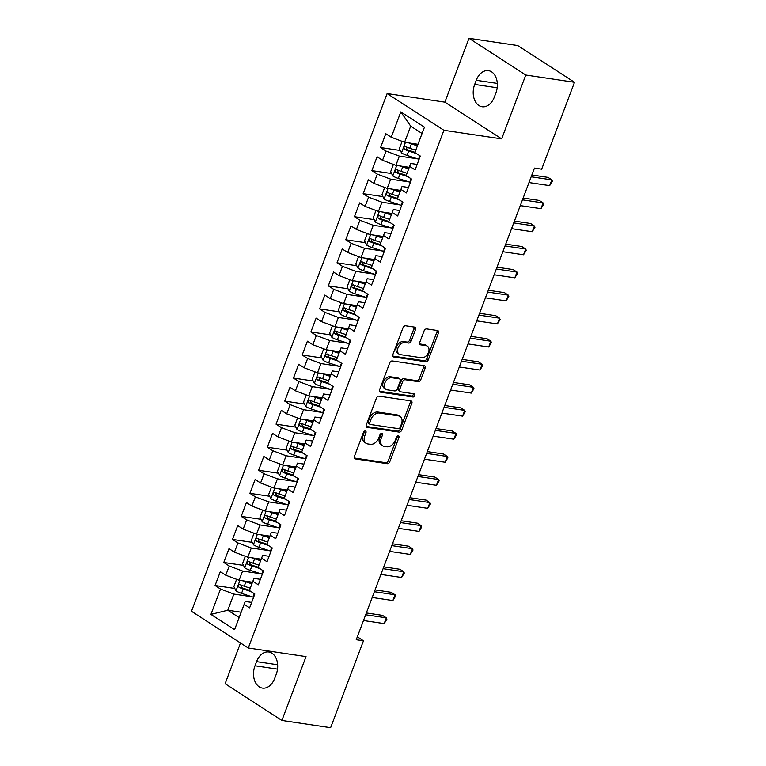 <?xml version="1.0" encoding="UTF-8"?>
<svg xmlns="http://www.w3.org/2000/svg" width="766" height="766" viewBox="0 0 766 766"><rect width="100%" height="100%" fill="white"/><g stroke="black" fill="none" stroke-linecap="round" stroke-linejoin="round"><path stroke-width="1.15" d="M365.315 430.971A1.733 1.197 122.9 0 0 363.477 432.369L354.39 456.402A2.48 1.704 122.9 0 0 354.811 458.748A2.48 1.704 122.9 0 0 355.309 458.93L387.194 463.669A2.48 1.704 122.9 0 0 389.817 461.678L398.904 437.635A1.733 1.197 122.9 0 0 398.598 435.998A1.733 1.197 122.9 0 0 398.263 435.864A1.733 1.197 122.9 0 0 396.424 437.262L395.246 440.373A7.928 5.467 122.9 0 1 386.84 446.77L384.187 446.377A7.928 5.467 122.9 0 1 382.617 445.793A7.928 5.467 122.9 0 1 381.248 438.296L382.425 435.184A1.733 1.197 122.9 0 0 382.129 433.546A1.733 1.197 122.9 0 0 381.784 433.412A1.733 1.197 122.9 0 0 379.946 434.82L378.768 437.922A7.928 5.467 122.9 0 1 370.371 444.328L367.709 443.926A7.928 5.467 122.9 0 1 366.138 443.342A7.928 5.467 122.9 0 1 364.779 435.844L365.957 432.733A1.733 1.197 122.9 0 0 365.65 431.095A1.733 1.197 122.9 0 0 365.315 430.971M415.478 329.639A2.48 1.704 122.9 0 0 415.057 327.293A2.48 1.704 122.9 0 0 414.569 327.111L405.616 325.78A2.48 1.704 122.9 0 0 402.993 327.781L392.901 354.476A2.48 1.704 122.9 0 0 393.331 356.822A2.48 1.704 122.9 0 0 393.82 357.004L425.705 361.744A2.48 1.704 122.9 0 0 428.328 359.742L438.42 333.047A2.48 1.704 122.9 0 0 437.999 330.701A2.48 1.704 122.9 0 0 437.501 330.519L426.7 328.911A2.48 1.704 122.9 0 0 424.077 330.912L419.758 342.335A2.48 1.704 122.9 0 0 420.18 344.681A2.48 1.704 122.9 0 0 420.668 344.863L426.03 345.658A6.626 4.567 122.9 0 1 427.342 346.146A6.626 4.567 122.9 0 1 428.079 353.327A6.626 4.567 122.9 0 1 421.453 357.77L400.465 354.648A6.626 4.567 122.9 0 1 399.153 354.16A6.626 4.567 122.9 0 1 398.416 346.979A6.626 4.567 122.9 0 1 405.042 342.536L408.537 343.063A2.48 1.704 122.9 0 0 411.16 341.062L415.478 329.639L413.946 328.643A2.48 1.704 122.9 0 0 414.052 327.034M525.782 75.03L468.993 38.3L444.874 102.156L501.653 138.885L525.782 75.03L574.51 82.278L541.667 169.181L534.457 168.099L356.238 639.725L363.457 640.797L357.329 636.833M501.653 138.885L443.907 130.297L248.28 648.017L191.49 611.287L387.127 93.567L443.907 130.297M240.505 642.99L225.108 683.722L281.898 720.452L306.027 656.606L248.28 648.017M281.898 720.452L330.625 727.7L363.457 640.797M379.026 396.146A2.48 1.704 122.9 0 0 376.403 398.148L366.32 424.843A2.48 1.704 122.9 0 0 366.742 427.189A2.48 1.704 122.9 0 0 367.23 427.371L399.115 432.11A2.48 1.704 122.9 0 0 401.738 430.109L411.83 403.414A2.48 1.704 122.9 0 0 411.409 401.068A2.48 1.704 122.9 0 0 410.911 400.886L379.026 396.146M379.61 389.664L389.702 362.96A2.48 1.704 122.9 0 1 392.326 360.958L424.211 365.698A2.48 1.704 122.9 0 1 424.699 365.88A2.48 1.704 122.9 0 1 425.13 368.226L420.812 379.658A2.48 1.704 122.9 0 1 418.179 381.65L405.252 379.735A2.48 1.704 122.9 0 0 402.629 381.727L399.756 389.31A2.48 1.704 122.9 0 0 400.187 391.656A2.48 1.704 122.9 0 0 400.675 391.838L414.138 393.839A1.733 1.197 122.9 0 1 414.483 393.963A1.733 1.197 122.9 0 1 414.674 395.84A1.733 1.197 122.9 0 1 412.941 397.008L380.53 392.182A2.48 1.704 122.9 0 1 380.032 392A2.48 1.704 122.9 0 1 379.61 389.664M241.166 612.216L227.78 610.224L239.136 617.568L234.578 629.69L244.162 604.336L249.611 607.859L254.829 594.033L249.381 590.5L252.866 581.289L258.314 584.812L263.542 570.976L258.094 567.453L261.579 558.232L267.028 561.756L272.256 547.929L266.807 544.406L270.293 535.185L275.741 538.709L280.959 524.873L275.511 521.349L278.996 512.128L284.445 515.652L289.672 501.826L284.224 498.302L287.71 489.081L293.158 492.605L298.386 478.779L292.938 475.246L296.423 466.025L301.871 469.558L307.089 455.722L301.641 452.199L305.127 442.978L310.575 446.501L315.803 432.675L310.354 429.151L313.84 419.931L319.288 423.454L324.516 409.619L319.068 406.095L322.553 396.874L328.001 400.398L333.229 386.571L327.771 383.048L331.257 373.827L336.705 377.351L341.933 363.515L336.485 359.991L339.97 350.771L345.418 354.304L350.646 340.468L345.198 336.944L348.683 327.724L354.131 331.247L359.359 317.421L353.911 313.897L357.387 304.676L362.835 308.2L368.063 294.364L362.615 290.841L366.1 281.62L371.548 285.144L376.776 271.317L371.328 267.794L374.813 258.573L380.262 262.096L385.49 248.261L380.041 244.737L383.517 235.516L388.965 239.04L394.193 225.214L388.745 221.69L392.23 212.469L397.678 215.993L402.906 202.167L397.458 198.643L400.944 189.422L406.392 192.946L411.62 179.11L406.171 175.586L409.657 166.366L415.105 169.889L420.323 156.063L414.875 152.539L422.056 133.504L410.7 126.16L404.601 142.294L417.977 144.286M234.578 629.69L210.937 614.399L220.522 589.044L233.879 594.09L251.947 596.781M234.808 588.46L215.074 585.521L220.522 589.044M215.074 585.521L220.302 571.695L225.75 575.218L229.235 565.997L242.592 571.043L260.651 573.724M243.521 565.404L223.787 562.474L229.235 565.997M223.787 562.474L229.005 548.638L234.463 552.162L237.939 542.941L251.296 547.987L269.364 550.677M252.225 542.357L232.491 539.417L237.939 542.941M232.491 539.417L237.719 525.591L243.167 529.115L246.652 519.894L260.009 524.94L278.077 527.621M260.938 519.3L241.204 516.37L246.652 519.894M241.204 516.37L246.432 502.544L251.88 506.067L255.365 496.847L268.722 501.883L286.79 504.574M269.651 496.253L249.917 493.323L255.365 496.847M249.917 493.323L255.145 479.487L260.593 483.011L264.069 473.79L277.436 478.836L295.494 481.527M278.364 473.206L258.621 470.267L264.069 473.79M258.621 470.267L263.849 456.44L269.297 459.964L272.782 450.743L286.139 455.789L304.207 458.47M287.068 450.149L267.334 447.22L272.782 450.743M267.334 447.22L272.562 433.384L278.01 436.907L281.495 427.687L294.853 432.733L312.921 435.423M295.781 427.102L276.047 424.163L281.495 427.687M276.047 424.163L281.275 410.337L286.723 413.86L290.209 404.64L303.566 409.686L321.624 412.367M304.495 404.046L284.751 401.116L290.209 404.64M284.751 401.116L289.979 387.29L295.427 390.813L298.912 381.592L312.269 386.629L330.338 389.32M313.198 380.999L293.464 378.069L298.912 381.592M293.464 378.069L298.692 364.233L304.14 367.757L307.626 358.536L320.983 363.582L339.051 366.272M321.911 357.952L302.177 355.012L307.626 358.536M302.177 355.012L307.405 341.186L312.854 344.71L316.339 335.489L329.696 340.535L347.754 343.216M330.625 334.895L310.891 331.965L316.339 335.489M310.891 331.965L316.109 318.129L321.557 321.653L325.043 312.432L338.4 317.478L356.468 320.169M339.328 311.848L319.594 308.909L325.043 312.432M319.594 308.909L324.822 295.082L330.27 298.606L333.756 289.385L347.113 294.431L365.181 297.112M348.042 288.792L328.308 285.862L333.756 289.385M328.308 285.862L333.536 272.035L338.984 275.559L342.469 266.338L355.826 271.375L373.885 274.065M356.755 265.745L337.021 262.815L342.469 266.338M337.021 262.815L342.239 248.979L347.687 252.502L351.173 243.282L364.53 248.328L382.598 251.018M365.459 242.698L345.725 239.758L351.173 243.282M345.725 239.758L350.952 225.932L356.401 229.455L359.886 220.235L373.243 225.281L391.311 227.962M374.172 219.641L354.438 216.711L359.886 220.235M354.438 216.711L359.666 202.875L365.114 206.399L368.599 197.178L381.956 202.224L400.015 204.915M382.885 196.594L363.151 193.654L368.599 197.178M363.151 193.654L368.369 179.828L373.818 183.352L377.303 174.131L390.66 179.177L408.728 181.858M391.589 173.537L371.855 170.607L377.303 174.131M371.855 170.607L377.083 156.771L382.531 160.305L386.016 151.084L399.373 156.12L417.441 158.811M400.302 150.49L380.568 147.56L386.016 151.084M380.568 147.56L385.796 133.724L391.244 137.248L400.819 111.893L424.46 127.185L414.875 152.539M417.164 164.422L410.729 163.474L406.171 175.586M409.657 166.366L410.729 163.474M391.244 137.248L404.601 142.294M400.819 111.893L410.7 126.16M408.46 187.479L402.026 186.521L397.458 198.643M400.944 189.422L402.026 186.521M399.373 156.12L395.888 165.341L409.274 167.333M382.531 160.305L395.888 165.341M399.747 210.526L393.312 209.568L388.745 221.69M392.23 212.469L393.312 209.568M390.66 179.177L387.184 188.398L400.561 190.389M373.818 183.352L387.184 188.398M391.033 233.582L384.599 232.625L380.041 244.737M383.517 235.516L384.599 232.625M381.956 202.224L378.471 211.445L391.847 213.436M365.114 206.399L378.471 211.445M382.32 256.629L375.886 255.672L371.328 267.794M374.813 258.573L375.886 255.672M373.243 225.281L369.758 234.501L383.144 236.483M356.401 229.455L369.758 234.501M373.616 279.686L367.182 278.728L362.615 290.841M366.1 281.62L367.182 278.728M364.53 248.328L361.045 257.548L374.43 259.54M347.687 252.502L361.045 257.548M364.903 302.733L358.469 301.775L353.911 313.897M357.387 304.676L358.469 301.775M355.826 271.375L352.341 280.595L365.717 282.587M338.984 275.559L352.341 280.595M356.19 325.78L349.756 324.822L345.198 336.944M348.683 327.724L349.756 324.822M347.113 294.431L343.628 303.652L357.013 305.644M330.27 298.606L343.628 303.652M347.486 348.836L341.052 347.879L336.485 359.991M339.97 350.771L341.052 347.879M338.4 317.478L334.914 326.699L348.3 328.691M321.557 321.653L334.914 326.699M338.773 371.883L332.339 370.926L327.771 383.048M331.257 373.827L332.339 370.926M329.696 340.535L326.211 349.756L339.587 351.738M312.854 344.71L326.211 349.756M330.06 394.94L323.625 393.983L319.068 406.095M322.553 396.874L323.625 393.983M320.983 363.582L317.497 372.803L330.883 374.794M304.14 367.757L317.497 372.803M321.356 417.987L314.922 417.03L310.354 429.151M313.84 419.931L314.922 417.03M312.269 386.629L308.784 395.85L322.17 397.841M295.427 390.813L308.784 395.85M312.643 441.034L306.209 440.077L301.641 452.199M305.127 442.978L306.209 440.077M303.566 409.686L300.08 418.906L313.457 420.898M286.723 413.86L300.08 418.906M303.93 464.091L297.495 463.133L292.938 475.246M296.423 466.025L297.495 463.133M294.853 432.733L291.367 441.953L304.753 443.945M278.01 436.907L291.367 441.953M295.226 487.138L288.792 486.18L284.224 498.302M287.71 489.081L288.792 486.18M286.139 455.789L282.654 465.01L296.04 466.992M269.297 459.964L282.654 465.01M286.513 510.194L280.078 509.237L275.511 521.349M278.996 512.128L280.078 509.237M277.436 478.836L273.95 488.057L287.327 490.049M260.593 483.011L273.95 488.057M277.799 533.241L271.365 532.284L266.807 544.406M270.293 535.185L271.365 532.284M268.722 501.883L265.237 511.104L278.623 513.096M251.88 506.067L265.237 511.104M269.096 556.288L262.661 555.331L258.094 567.453M261.579 558.232L262.661 555.331M260.009 524.94L256.524 534.161L269.91 536.152M243.167 529.115L256.524 534.161M260.383 579.345L253.948 578.387L249.381 590.5M252.866 581.289L253.948 578.387M251.296 547.987L247.82 557.208L261.196 559.199M234.463 552.162L247.82 557.208M251.669 602.392L245.235 601.434L239.136 617.568M244.162 604.336L245.235 601.434M242.592 571.043L239.107 580.264L252.483 582.246M225.75 575.218L239.107 580.264M574.51 82.278L517.72 45.548L468.993 38.3M444.874 102.156L387.127 93.567M233.879 594.09L227.78 610.224L210.937 614.399M422.056 133.504L424.46 127.185M255.001 665.769A16.153 11.164 -81.5 0 0 262.451 688.107A16.153 11.164 -81.5 0 0 274.649 678.475L276.22 674.329A16.153 11.164 -81.5 0 0 268.77 652A16.153 11.164 -81.5 0 0 256.572 661.623L255.001 665.769L277.503 669.12M495.889 92.983A16.153 11.164 -81.5 0 0 488.44 70.654A16.153 11.164 -81.5 0 0 476.241 80.277L474.681 84.423A16.153 11.164 -81.5 0 0 482.12 106.761A16.153 11.164 -81.5 0 0 494.319 97.138L495.889 92.983M364.549 431.114A1.733 1.197 122.9 0 1 364.415 431.746L363.247 434.849A7.928 5.467 122.9 0 0 364.606 442.355L366.138 443.342M382.617 445.793L381.075 444.807A7.928 5.467 122.9 0 1 379.716 437.3L380.894 434.188A1.733 1.197 122.9 0 0 381.028 433.566M354.285 458.02L385.652 462.683A2.48 1.704 122.9 0 0 388.285 460.682L397.363 436.639A1.733 1.197 122.9 0 0 397.497 436.017M366.205 426.451L397.583 431.114A2.48 1.704 122.9 0 0 400.206 429.113L410.298 402.418A2.48 1.704 122.9 0 0 410.404 400.81M369.739 422.727A1.733 1.197 122.9 0 0 370.035 424.364A1.733 1.197 122.9 0 0 370.38 424.488L398.368 428.654A1.733 1.197 122.9 0 0 400.206 427.256L401.441 423.971A7.928 5.467 122.9 0 0 400.082 416.474A7.928 5.467 122.9 0 0 398.512 415.89L379.381 413.046A7.928 5.467 122.9 0 0 370.974 419.442L369.739 422.727L368.197 421.731A1.733 1.197 122.9 0 0 368.503 423.368L370.035 424.364M400.082 416.474L398.55 415.478A7.928 5.467 122.9 0 0 396.98 414.894L398.512 415.89M368.197 421.731L369.442 418.447A7.928 5.467 122.9 0 1 377.849 412.051L396.98 414.894M400.187 391.656L398.655 390.66A2.48 1.704 122.9 0 1 398.224 388.314L401.087 380.74A2.48 1.704 122.9 0 1 403.72 378.739L416.647 380.664A2.48 1.704 122.9 0 0 419.27 378.663L423.588 367.24A2.48 1.704 122.9 0 0 423.703 365.631M379.505 391.273L411.409 396.012A1.733 1.197 122.9 0 0 412.807 395.352A1.733 1.197 122.9 0 0 413.372 393.724M391.838 377.734A6.626 4.567 122.9 0 0 385.212 382.177A6.626 4.567 122.9 0 0 385.949 389.358A6.626 4.567 122.9 0 0 387.261 389.837L394.653 390.938A2.48 1.704 122.9 0 0 397.276 388.937L400.149 381.363A2.48 1.704 122.9 0 0 399.718 379.017A2.48 1.704 122.9 0 0 399.23 378.835L391.838 377.734L390.296 376.748A6.626 4.567 122.9 0 0 383.67 381.181A6.626 4.567 122.9 0 0 384.408 388.362L385.949 389.358M399.718 379.017L398.186 378.021A2.48 1.704 122.9 0 0 397.698 377.839L399.23 378.835M390.296 376.748L397.698 377.839M399.153 354.16L397.621 353.164A6.626 4.567 122.9 0 1 396.884 345.983A6.626 4.567 122.9 0 1 403.5 341.55L407.005 342.067A2.48 1.704 122.9 0 0 409.628 340.066L413.946 328.643M427.342 346.146L425.81 345.16A6.626 4.567 122.9 0 0 424.498 344.671L426.03 345.658M419.644 343.944L424.498 344.671M392.795 356.085L424.173 360.748A2.48 1.704 122.9 0 0 426.796 358.747L436.888 332.051A2.48 1.704 122.9 0 0 436.993 330.443M237.422 579.623L236.474 579.699L233.869 586.612L236.062 590.902A6.693 1.446 20.7 0 0 241.549 593.372L253.039 597.135A19.313 4.184 20.7 0 0 253.594 597.317M243.368 580.896A6.693 1.446 20.7 0 0 245.905 581.854L251.899 583.816M246.93 581.423L252.158 583.137M250.243 588.192L244.249 586.229A6.693 1.446 -159.3 0 1 240.141 584.535C238.312 584.649 237.967 585.569 239.088 587.302A6.693 1.446 20.7 0 0 243.205 588.997L250.989 591.543M249.467 590.28L242.822 588.106A3.409 0.737 -159.3 0 1 241.692 587.685L240.84 585.655M365.669 614.772L386.342 617.846L384.168 623.601L363.496 620.527M366.359 612.963L382.512 615.357L386.342 617.846L386.887 619.177L384.168 623.601M246.125 556.576L245.187 556.652L242.573 563.565L244.775 567.855A6.693 1.446 20.7 0 0 250.252 570.325L261.742 574.079A19.313 4.184 20.7 0 0 262.298 574.261M252.081 557.84A6.693 1.446 20.7 0 0 254.609 558.797L260.612 560.76M255.643 558.376L260.861 560.08M258.956 565.145L252.952 563.182A6.693 1.446 -159.3 0 1 248.845 561.488C247.025 561.602 246.671 562.522 247.801 564.255A6.693 1.446 20.7 0 0 251.909 565.95L259.703 568.496M258.18 567.233L251.526 565.059A3.409 0.737 -159.3 0 1 250.396 564.638L249.553 562.598M254.839 533.519L253.9 533.596L251.286 540.509L253.489 544.808A6.693 1.446 20.7 0 0 258.965 547.278L270.455 551.032A19.313 4.184 20.7 0 0 271.011 551.214M260.785 534.792A6.693 1.446 20.7 0 0 263.322 535.75L269.316 537.713M264.347 535.319L269.575 537.033M267.669 542.089L261.666 540.126A6.693 1.446 -159.3 0 1 257.558 538.431C255.729 538.546 255.384 539.465 256.514 541.198A6.693 1.446 20.7 0 0 260.622 542.893L268.416 545.44M266.884 544.186L260.239 542.002A3.409 0.737 -159.3 0 1 259.109 541.591L258.266 539.551M374.382 591.716L395.055 594.789L392.881 600.554L372.209 597.48M375.062 589.906L391.215 592.31L395.055 594.789L395.601 596.12L392.881 600.554M383.096 568.669L403.768 571.742L401.585 577.507L380.913 574.433M383.776 566.859L399.929 569.262L403.768 571.742L404.304 573.073L401.585 577.507M263.552 510.472L262.604 510.549L260 517.462L262.192 521.751A6.693 1.446 20.7 0 0 267.679 524.222L279.169 527.985A19.313 4.184 20.7 0 0 279.724 528.157M269.498 511.745A6.693 1.446 20.7 0 0 272.035 512.693L278.029 514.656M273.06 512.272L278.288 513.976M276.373 519.042L270.379 517.079A6.693 1.446 -159.3 0 1 266.271 515.384C264.442 515.499 264.098 516.418 265.228 518.151A6.693 1.446 20.7 0 0 269.335 519.846L277.12 522.393M275.597 521.129L268.952 518.955A3.409 0.737 -159.3 0 1 267.822 518.534L266.97 516.495M272.256 487.415L271.317 487.492L268.703 494.415L270.905 498.704A6.693 1.446 20.7 0 0 276.382 501.175L287.872 504.928A19.313 4.184 20.7 0 0 288.428 505.11M278.211 488.689A6.693 1.446 20.7 0 0 280.739 489.646L286.743 491.609M281.773 489.225L286.991 490.929M285.086 495.985L279.083 494.022A6.693 1.446 -159.3 0 1 274.975 492.337C273.156 492.442 272.801 493.371 273.931 495.104A6.693 1.446 20.7 0 0 278.039 496.789L285.833 499.346M284.31 498.082L277.656 495.908A3.409 0.737 -159.3 0 1 276.526 495.487L275.683 493.448M391.799 545.612L412.472 548.686L410.298 554.45L389.626 551.376M392.489 543.803L408.642 546.206L412.472 548.686L413.018 550.026L410.298 554.45M400.513 522.565L421.185 525.639L419.012 531.403L398.339 528.329M401.192 520.756L417.346 523.159L421.185 525.639L421.731 526.97L419.012 531.403M280.969 464.368L280.03 464.445L277.416 471.358L279.619 475.648A6.693 1.446 20.7 0 0 285.096 478.118L296.586 481.881A19.313 4.184 20.7 0 0 297.141 482.063M286.915 465.642A6.693 1.446 20.7 0 0 289.452 466.599L295.446 468.553M290.477 466.168L295.705 467.882M293.799 472.938L287.796 470.975A6.693 1.446 -159.3 0 1 283.688 469.28C281.859 469.395 281.515 470.314 282.644 472.048A6.693 1.446 20.7 0 0 286.752 473.742L294.546 476.289M293.014 475.025L286.369 472.852A3.409 0.737 -159.3 0 1 285.239 472.43L284.397 470.401M409.226 499.518L429.898 502.592L427.715 508.346L407.043 505.273M409.906 497.708L426.059 500.102L429.898 502.592L430.435 503.923L427.715 508.346M289.682 441.321L288.744 441.398L286.13 448.311L288.322 452.601A6.693 1.446 20.7 0 0 293.809 455.071L305.299 458.824A19.313 4.184 20.7 0 0 305.854 459.006M295.628 442.585A6.693 1.446 20.7 0 0 298.166 443.543L304.159 445.506M299.19 443.121L304.418 444.826M302.503 449.891L296.509 447.928A6.693 1.446 -159.3 0 1 292.401 446.233C290.573 446.348 290.228 447.267 291.358 449A6.693 1.446 20.7 0 0 295.465 450.695L303.25 453.242M301.727 451.978L295.082 449.805A3.409 0.737 -159.3 0 1 293.952 449.383L293.1 447.344M417.93 476.462L438.602 479.535L436.429 485.299L415.756 482.226M418.619 474.652L434.772 477.055L438.602 479.535L439.148 480.866L436.429 485.299M298.386 418.265L297.447 418.341L294.833 425.254L297.036 429.544A6.693 1.446 20.7 0 0 302.522 432.024L314.003 435.777A19.313 4.184 20.7 0 0 314.567 435.959M304.341 419.538A6.693 1.446 20.7 0 0 306.869 420.496L312.873 422.459M307.903 420.065L313.122 421.779M311.216 426.834L305.222 424.871A6.693 1.446 -159.3 0 1 301.105 423.177C299.286 423.292 298.931 424.211 300.061 425.944A6.693 1.446 20.7 0 0 304.169 427.639L311.963 430.186M310.441 428.922L303.796 426.748A3.409 0.737 -159.3 0 1 302.656 426.336L301.814 424.297M307.099 395.218L306.161 395.294L303.547 402.207L305.749 406.497A6.693 1.446 20.7 0 0 311.226 408.967L322.716 412.73A19.313 4.184 20.7 0 0 323.271 412.903M313.045 396.491A6.693 1.446 20.7 0 0 315.582 397.439L321.576 399.402M316.607 397.018L321.835 398.722M319.929 403.787L313.926 401.824A6.693 1.446 -159.3 0 1 309.818 400.13C307.989 400.245 307.645 401.164 308.775 402.897A6.693 1.446 20.7 0 0 312.882 404.592L320.676 407.139M319.144 405.875L312.499 403.701A3.409 0.737 -159.3 0 1 311.369 403.28L310.527 401.24M315.812 372.161L314.874 372.238L312.26 379.16L314.453 383.45A6.693 1.446 20.7 0 0 319.939 385.92L331.429 389.674A19.313 4.184 20.7 0 0 331.984 389.856M321.758 373.435A6.693 1.446 20.7 0 0 324.296 374.392L330.29 376.355M325.32 373.961L330.548 375.675M328.633 380.731L322.639 378.768A6.693 1.446 -159.3 0 1 318.532 377.083C316.703 377.188 316.358 378.117 317.488 379.84A6.693 1.446 20.7 0 0 321.596 381.535L329.38 384.082M327.858 382.828L321.213 380.654A3.409 0.737 -159.3 0 1 320.083 380.233L319.231 378.193M324.516 349.114L323.578 349.191L320.964 356.104L323.166 360.393A6.693 1.446 20.7 0 0 328.652 362.864L340.133 366.627A19.313 4.184 20.7 0 0 340.698 366.809M330.472 350.388A6.693 1.446 20.7 0 0 332.999 351.345L339.003 353.298M334.033 350.914L339.252 352.628M337.346 357.684L331.352 355.721A6.693 1.446 -159.3 0 1 327.235 354.026C325.416 354.141 325.062 355.06 326.192 356.793A6.693 1.446 20.7 0 0 330.299 358.488L338.093 361.035M336.571 359.771L329.926 357.598A3.409 0.737 -159.3 0 1 328.796 357.176L327.944 355.137M333.229 326.067L332.291 326.144L329.677 333.057L331.879 337.346A6.693 1.446 20.7 0 0 337.356 339.817L348.846 343.57A19.313 4.184 20.7 0 0 349.401 343.752M339.175 327.331A6.693 1.446 20.7 0 0 341.713 328.288L347.707 330.251M342.747 327.867L347.965 329.572M346.06 334.637L340.056 332.674A6.693 1.446 -159.3 0 1 335.948 330.979C334.12 331.084 333.775 332.013 334.905 333.746A6.693 1.446 20.7 0 0 339.012 335.441L346.806 337.988M345.275 336.724L338.629 334.55A3.409 0.737 -159.3 0 1 337.5 334.129L336.657 332.09M341.942 303.01L341.004 303.087L338.39 310L340.583 314.29A6.693 1.446 20.7 0 0 346.069 316.77L357.559 320.523A19.313 4.184 20.7 0 0 358.115 320.705M347.888 304.284A6.693 1.446 20.7 0 0 350.426 305.241L356.42 307.204M351.45 304.811L356.678 306.524M354.763 311.58L348.769 309.617A6.693 1.446 -159.3 0 1 344.662 307.922C342.833 308.037 342.488 308.957 343.618 310.69A6.693 1.446 20.7 0 0 347.726 312.384L355.52 314.931M353.988 313.667L347.343 311.494A3.409 0.737 -159.3 0 1 346.213 311.082L345.361 309.043M350.646 279.963L349.708 280.04L347.094 286.953L349.296 291.243A6.693 1.446 20.7 0 0 354.782 293.713L366.263 297.476A19.313 4.184 20.7 0 0 366.828 297.648M356.602 281.237A6.693 1.446 20.7 0 0 359.13 282.185L365.133 284.148M360.164 281.764L365.392 283.468M363.477 288.533L357.483 286.57A6.693 1.446 -159.3 0 1 353.375 284.875C351.546 284.99 351.192 285.91 352.322 287.643A6.693 1.446 20.7 0 0 356.429 289.337L364.223 291.884M362.701 290.62L356.056 288.447A3.409 0.737 -159.3 0 1 354.926 288.026L354.074 285.986M426.643 453.415L447.315 456.488L445.142 462.252L424.469 459.179M427.332 451.605L443.476 454.008L447.315 456.488L447.861 457.819L445.142 462.252M435.356 430.358L456.029 433.432L453.845 439.196L433.173 436.122M436.036 428.548L452.189 430.952L456.029 433.432L456.565 434.772L453.845 439.196M444.06 407.311L464.732 410.385L462.559 416.149L441.886 413.075M444.749 405.501L460.902 407.905L464.732 410.385L465.278 411.715L462.559 416.149M452.773 384.264L473.445 387.328L471.272 393.092L450.6 390.018M453.462 382.454L469.606 384.848L473.445 387.328L473.991 388.668L471.272 393.092M461.486 361.207L482.159 364.281L479.976 370.045L459.303 366.971M462.166 359.398L478.319 361.801L482.159 364.281L482.695 365.612L479.976 370.045M470.2 338.16L490.862 341.234L488.689 346.998L468.016 343.924M470.879 336.351L487.032 338.744L490.862 341.234L491.408 342.565L488.689 346.998M478.903 315.104L499.576 318.177L497.402 323.941L476.73 320.868M479.593 313.294L495.736 315.697L499.576 318.177L500.121 319.518L497.402 323.941M359.359 256.907L358.421 256.983L355.807 263.906L358.009 268.196A6.693 1.446 20.7 0 0 363.486 270.666L374.976 274.42A19.313 4.184 20.7 0 0 375.531 274.601M365.315 258.18A6.693 1.446 20.7 0 0 367.843 259.138L373.837 261.101M368.877 258.707L374.095 260.421M372.19 265.476L366.186 263.514A6.693 1.446 -159.3 0 1 362.079 261.828C360.259 261.934 359.905 262.862 361.035 264.586A6.693 1.446 20.7 0 0 365.143 266.281L372.937 268.828M371.414 267.573L364.76 265.4A3.409 0.737 -159.3 0 1 363.63 264.979L362.787 262.939M487.616 292.057L508.289 295.13L506.106 300.894L485.433 297.821M488.296 290.247L504.449 292.65L508.289 295.13L508.825 296.461L506.106 300.894M368.073 233.86L367.134 233.936L364.52 240.85L366.713 245.139A6.693 1.446 20.7 0 0 372.199 247.61L383.689 251.372A19.313 4.184 20.7 0 0 384.245 251.554M374.019 235.133A6.693 1.446 20.7 0 0 376.556 236.091L382.55 238.044M377.581 235.66L382.809 237.364M380.903 242.429L374.9 240.467A6.693 1.446 -159.3 0 1 370.792 238.772C368.963 238.887 368.618 239.806 369.748 241.539A6.693 1.446 20.7 0 0 373.856 243.234L381.65 245.781M380.118 244.517L373.473 242.343A3.409 0.737 -159.3 0 1 372.343 241.922L371.491 239.882M496.33 269L517.002 272.074L514.819 277.838L494.147 274.764M497.01 267.19L513.163 269.594L517.002 272.074L517.538 273.414L514.819 277.838M376.776 210.813L375.838 210.889L373.224 217.803L375.426 222.092A6.693 1.446 20.7 0 0 380.913 224.562L392.393 228.316A19.313 4.184 20.7 0 0 392.958 228.498M382.732 212.077A6.693 1.446 20.7 0 0 385.269 213.034L391.263 214.997M386.294 212.613L391.522 214.317M389.607 219.382L383.613 217.42A6.693 1.446 -159.3 0 1 379.505 215.725C377.676 215.83 377.322 216.759 378.452 218.492A6.693 1.446 20.7 0 0 382.569 220.177L390.354 222.734M388.831 221.47L382.186 219.296A3.409 0.737 -159.3 0 1 381.056 218.875L380.204 216.835M505.033 245.953L525.706 249.027L523.532 254.791L502.86 251.717M505.723 244.143L521.866 246.547L525.706 249.027L526.252 250.358L523.532 254.791M385.49 187.756L384.551 187.833L381.937 194.746L384.139 199.036A6.693 1.446 20.7 0 0 389.616 201.506L401.106 205.269A19.313 4.184 20.7 0 0 401.662 205.451M391.445 189.03A6.693 1.446 20.7 0 0 393.973 189.987L399.967 191.95M395.007 189.556L400.225 191.27M398.32 196.326L392.316 194.363A6.693 1.446 -159.3 0 1 388.209 192.668C386.39 192.783 386.035 193.702 387.165 195.435A6.693 1.446 20.7 0 0 391.273 197.13L399.067 199.677M397.544 198.413L390.89 196.24A3.409 0.737 -159.3 0 1 389.76 195.828L388.917 193.788M513.747 222.906L534.419 225.98L532.236 231.744L511.573 228.67M514.426 221.096L530.579 223.49L534.419 225.98L534.955 227.311L532.236 231.744M394.203 164.709L393.264 164.786L390.65 171.699L392.853 175.989A6.693 1.446 20.7 0 0 398.33 178.459L409.82 182.212A19.313 4.184 20.7 0 0 410.375 182.394M400.149 165.983A6.693 1.446 20.7 0 0 402.686 166.931L408.68 168.893M403.711 166.509L408.939 168.214M407.033 173.279L401.03 171.316A6.693 1.446 -159.3 0 1 396.922 169.621C395.093 169.736 394.749 170.655 395.878 172.388A6.693 1.446 20.7 0 0 399.986 174.083L407.78 176.63M406.248 175.366L399.603 173.193A3.409 0.737 -159.3 0 1 398.473 172.771L397.621 170.732M522.46 199.849L543.132 202.923L540.949 208.687L520.277 205.614M523.14 198.04L539.293 200.443L543.132 202.923L543.668 204.254L540.949 208.687M402.916 141.653L401.968 141.729L399.354 148.652L401.556 152.941A6.693 1.446 20.7 0 0 407.043 155.412L418.523 159.165A19.313 4.184 20.7 0 0 419.088 159.347M408.862 142.926A6.693 1.446 20.7 0 0 411.399 143.884L417.393 145.846M412.424 143.453L417.652 145.167M415.737 150.222L409.743 148.259A6.693 1.446 -159.3 0 1 405.635 146.574C403.806 146.679 403.462 147.608 404.582 149.332A6.693 1.446 20.7 0 0 408.699 151.026L416.484 153.573M414.961 152.319L408.316 150.146A3.409 0.737 -159.3 0 1 407.186 149.724L406.334 147.685M531.164 176.802L551.836 179.876L549.662 185.64L528.99 182.567M531.853 174.993L548.006 177.396L551.836 179.876L552.382 181.207L549.662 185.64M363.247 434.849L364.779 435.844M380.894 434.188L382.425 435.184M379.716 437.3L381.248 438.296M397.363 436.639L398.904 437.635M388.285 460.682L389.817 461.678M385.652 462.683L387.194 463.669M354.447 458.374L355.309 458.93M364.415 431.746L365.957 432.733M410.298 402.418L411.83 403.414M400.206 429.113L401.738 430.109M397.583 431.114L399.115 432.11M366.378 426.815L367.23 427.371M377.849 412.051L379.381 413.046M369.442 418.447L370.974 419.442M423.588 367.24L425.13 368.226M419.27 378.663L420.812 379.658M416.647 380.664L418.179 381.65M403.72 378.739L405.252 379.735M401.087 380.74L402.629 381.727M398.224 388.314L399.756 389.31M411.409 396.012L412.941 397.008M379.668 391.627L380.53 392.182M409.628 340.066L411.16 341.062M407.005 342.067L408.537 343.063M403.5 341.55L405.042 342.536M419.816 344.307L420.668 344.863M436.888 332.051L438.42 333.047M426.796 358.747L428.328 359.742M424.173 360.748L425.705 361.744M392.968 356.449L393.82 357.004M277.646 664.754L256.572 661.623M497.316 83.408L476.241 80.277M497.182 87.774L474.681 84.423M239.94 580.389L236.005 590.797M254.331 593.707L253.039 597.135M243.205 588.997L241.549 593.372M245.905 581.854L244.249 586.229M241.692 587.685L239.088 587.302M248.653 557.332L244.718 567.75M263.044 570.651L261.742 574.079M251.909 565.95L250.252 570.325M254.609 558.797L252.952 563.182M250.396 564.638L247.801 564.255M257.366 534.285L253.431 544.693M271.748 547.604L270.455 551.032M260.622 542.893L258.965 547.278M263.322 535.75L261.666 540.126M259.109 541.591L256.514 541.198M266.07 511.228L262.135 521.646M280.461 524.547L279.169 527.985M269.335 519.846L267.679 524.222M272.035 512.693L270.379 517.079M267.822 518.534L265.228 518.151M274.783 488.181L270.848 498.599M289.175 501.5L287.872 504.928M278.039 496.789L276.382 501.175M280.739 489.646L279.083 494.022M276.526 495.487L273.931 495.104M283.497 465.134L279.561 475.542M297.878 478.453L296.586 481.881M286.752 473.742L285.096 478.118M289.452 466.599L287.796 470.975M285.239 472.43L282.644 472.048M292.2 442.078L288.265 452.495M306.591 455.397L305.299 458.824M295.465 450.695L293.809 455.071M298.166 443.543L296.509 447.928M293.952 449.383L291.358 449M300.914 419.031L296.978 429.439M315.305 432.35L314.003 435.777M304.169 427.639L302.522 432.024M306.869 420.496L305.222 424.871M302.656 426.336L300.061 425.944M309.627 395.974L305.691 406.392M324.008 409.293L322.716 412.73M312.882 404.592L311.226 408.967M315.582 397.439L313.926 401.824M311.369 403.28L308.775 402.897M318.33 372.927L314.405 383.335M332.722 386.246L331.429 389.674M321.596 381.535L319.939 385.92M324.296 374.392L322.639 378.768M320.083 380.233L317.488 379.84M327.044 349.88L323.108 360.288M341.435 363.199L340.133 366.627M330.299 358.488L328.652 362.864M332.999 351.345L331.352 355.721M328.796 357.176L326.192 356.793M335.757 326.823L331.822 337.241M350.139 340.142L348.846 343.57M339.012 335.441L337.356 339.817M341.713 328.288L340.056 332.674M337.5 334.129L334.905 333.746M344.47 303.776L340.535 314.184M358.852 317.095L357.559 320.523M347.726 312.384L346.069 316.77M350.426 305.241L348.769 309.617M346.213 311.082L343.618 310.69M353.174 280.72L349.239 291.137M367.565 294.039L366.263 297.476M356.429 289.337L354.782 293.713M359.13 282.185L357.483 286.57M354.926 288.026L352.322 287.643M361.887 257.673L357.952 268.081M376.269 270.992L374.976 274.42M365.143 266.281L363.486 270.666M367.843 259.138L366.186 263.514M363.63 264.979L361.035 264.586M370.6 234.626L366.665 245.034M384.982 247.935L383.689 251.372M373.856 243.234L372.199 247.61M376.556 236.091L374.9 240.467M372.343 241.922L369.748 241.539M379.304 211.569L375.369 221.987M393.695 224.888L392.393 228.316M382.569 220.177L380.913 224.562M385.269 213.034L383.613 217.42M381.056 218.875L378.452 218.492M388.017 188.522L384.082 198.93M402.399 201.841L401.106 205.269M391.273 197.13L389.616 201.506M393.973 189.987L392.316 194.363M389.76 195.828L387.165 195.435M396.731 165.466L392.795 175.883M411.112 178.784L409.82 182.212M399.986 174.083L398.33 178.459M402.686 166.931L401.03 171.316M398.473 172.771L395.878 172.388M405.434 142.419L401.499 152.827M419.825 155.737L418.523 159.165M408.699 151.026L407.043 155.412M411.399 143.884L409.743 148.259M407.186 149.724L404.582 149.332"/></g></svg>
